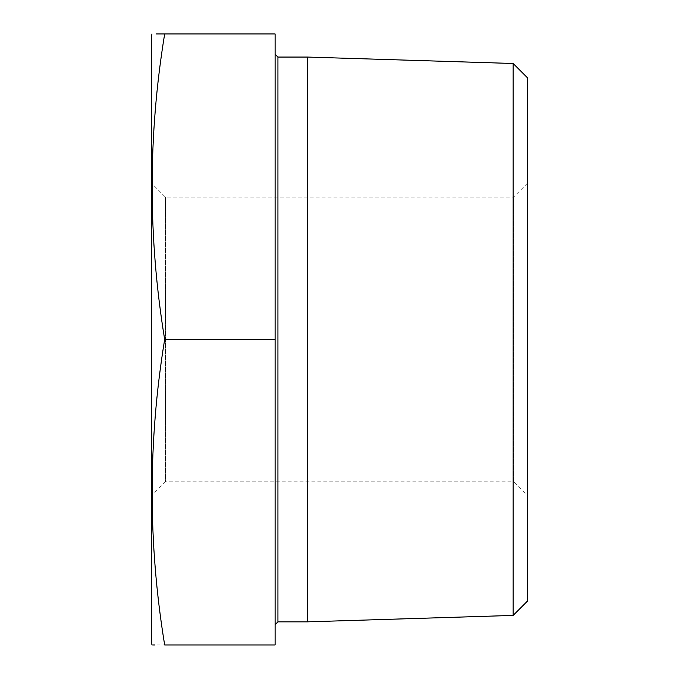 <?xml version="1.0" encoding="UTF-8"?>
<svg xmlns="http://www.w3.org/2000/svg" width="679" height="679" viewBox="0 0 679 679"><rect width="100%" height="100%" fill="white"/><g stroke="black" fill="none" stroke-linecap="round" stroke-linejoin="round"><path stroke-width="0.51" stroke-dasharray="3.4 2.55" d="M246.867 645.05L233.635 645.05L246.867 644.957M248.607 644.957L246.392 645.05L248.607 644.957M256.365 644.957L233.635 645.05L256.365 644.957M196.732 645.05L209.828 644.957L196.732 644.957M198.523 645.05L209.548 645.05L198.523 644.957M275.105 339.449L164.666 339.449C147.963 237.616 147.963 135.783 164.666 33.95L275.105 33.95L275.105 644.957L154.642 644.957M152.656 644.957L152.003 644.957M151.502 495.721L151.502 183.177L151.502 495.721L165.404 481.818L165.404 197.08L165.404 481.818L513.596 481.818L513.596 197.08L513.596 481.818L527.498 495.721L527.498 183.177L527.498 495.721M151.502 35.834L151.502 643.072M275.105 624.663L275.105 54.244L275.105 624.663M152.003 33.95L156.085 33.95M527.498 601.068L527.498 77.839M513.154 63.486L513.154 615.42M307.536 57.061L307.536 621.845M164.666 339.449C147.963 441.291 147.963 543.124 164.666 644.957M197.173 645.05L209.828 645.05L197.173 644.957M207.884 645.05L193.473 645.05L207.884 644.957M200.602 645.05L187.37 645.05L200.602 644.957M187.93 645.05L209.548 644.957M236.411 645.05L255.813 644.957L236.411 645.05M233.635 645.05L256.365 645.05L233.635 644.957M235.859 645.05L245 645.05L235.859 645.05M234.196 645.05L255.813 644.957M277.932 621.845L277.932 57.061M527.498 183.177L513.596 197.08L165.404 197.08L151.502 183.177"/><path stroke-width="1.02" d="M154.642 644.957L152.656 644.957M275.105 339.449L275.105 644.957L164.666 644.957C147.98 644.957 147.98 644.957 164.666 644.957C147.963 543.124 147.963 441.291 164.666 339.449C147.963 237.616 147.963 135.783 164.666 33.95C147.98 33.95 147.98 33.95 164.666 33.95L275.105 33.95L275.105 339.449L164.666 339.449M152.003 644.957L151.502 643.072L151.502 35.834L152.003 33.95M156.085 33.95L164.666 33.95M513.154 615.42L513.154 63.486L527.498 77.839L527.498 601.068L513.154 615.42L307.536 621.845L307.536 57.061L277.932 57.061L277.932 621.845L307.536 621.845M275.105 624.663L277.932 621.845M187.37 644.957L209.828 644.957M233.635 644.957L256.365 644.957M513.154 63.486L307.536 57.061M277.932 57.061L275.105 54.244"/></g></svg>
